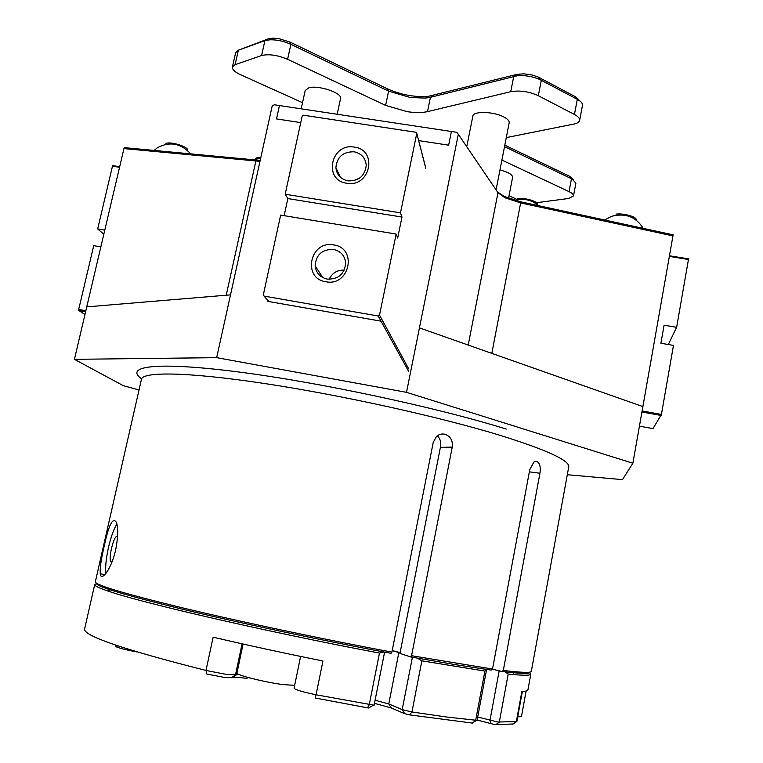 <?xml version="1.0" encoding="UTF-8"?>
<svg xmlns="http://www.w3.org/2000/svg" width="763" height="763" viewBox="0 0 763 763"><rect width="100%" height="100%" fill="white"/><g stroke="black" fill="none" stroke-linecap="round" stroke-linejoin="round"><path stroke-width="1.14" d="M437.218 435.873L438.115 436.627C440.518 439.383 441.281 442.96 440.394 447.366L399.965 653.414L410.713 656.943L455.759 664.726L491.134 670.105L492.516 669.037L411.562 655.722L410.713 656.943M115.633 550.037C111.303 569.532 101.031 582.236 100.249 573.757C99.877 568.015 101.155 558.974 104.092 546.632C108.766 524.658 112.886 516.608 116.453 522.483C118.351 528.311 118.074 537.495 115.633 550.037M116.892 524.038C113.744 529.14 110.931 536.971 108.46 547.5C106.038 558.583 105.18 567.233 105.914 573.442M492.516 669.037L529.789 469.56L533.957 461.949L536.942 461.481C539.822 463.208 540.824 467.128 539.946 473.241L503.313 670.448C521.615 672.642 530.943 672.947 531.315 671.364L531.344 671.249M111.903 562.226L110.444 561.158C109.891 558.43 110.244 554.176 111.493 548.397C113.744 539.546 115.776 535.531 117.588 536.341M259.983 161.346L123.949 148.585L86.753 306.869L230.521 294.861L272.153 106.171L274.251 104.76L279.449 105.542L276.511 118.914L300.756 122.614L276.511 118.914L279.449 105.542L456.837 132.314L458.305 134.298L406.507 392.335L632.88 463.227L622.494 479.622L567.31 474.729M456.446 664.068L456.923 663.581M400.117 652.623L392.211 650.572M86.753 306.869L74.431 359.325L123.31 385.677L139.028 389.969M497.447 191.885L504.066 196.358L520.843 201.852L673.147 234.842L642.885 406.593L419.45 327.88M642.885 406.593L632.88 463.227M230.521 294.861L216.663 357.656L74.431 359.325M123.949 148.585L124.731 147.679L260.183 160.392M448.654 145.17L451.41 131.494L448.654 145.17L418.687 140.602L448.654 145.17M268.051 300.641L267.889 301.395L380.699 321.109M216.663 357.656L406.507 392.335M568.693 467.147L568.75 466.861C569.637 460.461 546.852 449.979 500.375 435.425C439.517 416.76 340.288 394.853 263.235 383.322C185.991 371.734 141.489 371.524 141.384 379.64L95.375 581.664C94.04 584.611 122.614 593.223 181.089 607.52C239.067 621.464 322.406 639.117 391.905 652.098L391.066 653.328C321.881 640.424 238.962 622.846 181.327 608.941C123.205 594.682 94.87 586.07 96.338 583.104M529.884 672.098C530.371 673.958 521.053 673.758 501.94 671.507L492.345 669.17M411.562 655.722L452.249 447.099C452.955 440.604 450.513 436.322 444.924 434.252C441.787 433.556 438.973 434.309 436.465 436.503L433.231 442.378L391.905 652.098M503.313 670.448L501.94 671.507M673.042 235.92L520.833 202.948L504.925 197.751L497.981 192.677L458.305 134.298M346.726 183.225C322.854 180.278 330.923 142.586 354.347 147.125C378.238 149.863 370.332 187.86 346.726 183.225M354.108 151.799C343.054 151.637 336.988 156.92 335.901 167.641C336.702 174.832 340.727 179.248 347.966 180.879C358.848 181.117 364.943 175.957 366.24 165.399C365.563 157.989 361.519 153.458 354.108 151.799M325.915 281.757C301.852 278.505 310.093 240.049 333.689 244.933C357.771 247.965 349.702 286.726 325.915 281.757M333.498 249.425C322.158 249.196 316.035 254.661 315.129 265.82C316.063 272.992 320.098 277.417 327.232 279.096C338.381 279.401 344.533 274.07 345.677 263.111C344.886 255.691 340.823 251.132 333.498 249.425M359.669 178.084L353.555 180.745M344.266 270.092C337.246 269.902 332.21 272.973 329.139 279.296M280.66 215.099L396.15 234.05L379.526 315.1L378.219 315.996L264.151 296.13L263.321 294.88L280.66 215.099M396.15 234.05L397.676 238.037L401.977 217.054L287.851 198.571L284.141 215.671M287.851 198.571L285.19 194.231L302.177 116.062L303.445 115.203L415.911 132.257L416.798 133.277L400.499 212.848L285.19 194.231M401.977 217.054L400.499 212.848M117.636 645.784C115.242 645.736 114.784 646.08 116.272 646.824C120.077 648.397 127.068 650.124 137.235 652.003M513.06 723.992L495.053 724.659L477.133 720.024M477.695 717.039L497.924 722.027L516.837 721.569L522.35 691.536M476.198 720.472L472.373 723.086L409.521 714.864L404.657 713.682L391.181 707.921L374.471 703.352M375.081 700.234L388.768 703.944L402.196 709.619L411.934 711.984L446.746 717.039L477.066 720.367L486.536 669.876L484.906 671.087L421.853 660.834L411.934 711.984L409.521 714.864M373.107 705.327L368.548 708.016L315.138 697.992L316.063 694.778L374.099 705.212L384.6 652.117M247.059 678.431C239.544 677.401 234.67 677.096 232.438 677.515L223.607 677.267L206.811 674.015L205.991 670.458L226.191 674.368L237.56 674.635M392.192 650.667L400.079 652.832M367.461 707.854L369.225 704.812L379.478 653.071C268.595 632.231 140.402 602.56 108.06 591.058C98.408 587.777 93.973 585.564 94.755 584.41L96.357 583.705M379.478 653.071L383.446 652.165M94.679 584.716L84.636 628.846C82.719 635.617 123.177 649.494 205.991 670.458L213.144 637.191C247.594 645.25 284.198 653.185 322.949 660.987L316.063 694.778C302.453 691.917 295.119 689.723 294.07 688.216L300.612 656.428M417.332 658.135L421.853 660.834M529.627 672.642L530.81 674.149C530.485 675.398 524.925 675.56 514.128 674.635L508.206 674.053L499.298 722.16L495.75 724.726M527.948 689.762L527.92 689.924C527.672 690.83 525.65 691.373 521.854 691.564L516.303 721.808L512.622 724.297M505.125 671.879L508.206 674.053M639.432 426.155L652.985 428.615L661.426 414.423L673.481 345.41L660.911 343.245L664.087 325.2L676.638 327.327L688.569 258.867L669.533 255.786L688.569 258.867M668.312 344.523L676.638 327.327M100.85 246.878L93.735 245.657L78.694 309.444L78.789 310.484L84.96 314.499M112.743 165.609L119.677 166.735L112.743 165.609L112.466 166.172L97.674 228.929L103.825 234.231M104.789 230.13L97.674 228.929M616.008 214.117C623.59 212.991 637.744 217.112 636.027 219.935M517.304 198.561C524.448 197.293 539.25 201.775 537.429 204.627M294.69 107.841L308.357 109.91M255.328 158.942L257.15 157.569L260.86 157.331M165.018 144.474L166.439 143.272C171.78 141.451 189.653 147.45 187.336 150.254M458.458 134.526L459.965 136.739M438.963 129.615L453.117 131.751M466.927 145.781L472.841 116.176C472.955 110.826 494.062 111.417 504.171 117.149C507.729 119.095 509.398 120.974 509.188 122.786L509.159 122.9M517.6 199.591L516.751 199.229M302.549 102.681L240.774 74.841C235.033 72.151 232.229 69.567 232.381 67.096L235.099 64.683L261.604 55.527C268.824 53.82 277.484 55.079 287.594 59.295L385.611 105.38L407.356 111.703C415.406 112.867 422.12 112.838 427.509 111.627L510.733 91.694C519.813 90.168 529.017 91.503 538.316 95.699L574.444 114.479C578.144 116.462 579.88 118.418 579.651 120.344C579.279 122.09 577.324 123.339 573.766 124.083L506.289 137.607M582.465 105.437L582.484 105.323C582.722 103.339 580.996 101.345 577.305 99.324L539.546 79.371C532.555 76.462 525.297 75.222 517.772 75.651L430.437 97.292L425.573 98.103L410.294 97.502L388.586 91.14L290.884 44.34C284.065 41.25 277.188 39.724 270.264 39.762L264.923 40.62L238.361 50.205L235.633 52.704L232.429 66.906M235.099 64.683L238.361 50.205L268.185 38.884L272.639 38.16L278.657 38.589L289.787 41.975L387.337 88.794C400.718 94.726 414.252 97.273 427.938 96.434L516.685 74.431L523.809 73.82L531.983 74.946L538.134 76.996L575.56 96.815L579.842 100.926M504.81 145.17L570.009 176.463L573.719 180.001M516.074 198.924L509.026 195.748M501.892 160.058L569.045 191.627C572.164 193.134 573.652 194.575 573.499 195.938L568.569 198.494L534.901 202.91M573.499 195.938L575.903 183.139L572.25 179.114L504.515 146.658M499.956 169.958C508.215 172.114 512.431 174.546 512.612 177.274L508.53 198.275M301.204 108.832L305.2 90.454L308.929 87.755C318.6 84.912 342.434 93.057 340.556 98.484L340.527 98.637M141.584 378.839C123.864 366.192 156.11 361.404 237.694 371.858C318.924 382.196 437.008 407.432 506.241 429.073M452.249 447.099L440.394 447.366M539.946 473.241L529.36 471.849M226.21 295.224L255.863 161.079L256.788 160.154M468.205 345.048L497.981 192.677M491.82 353.374L520.843 201.852M408.72 371.552L378.219 315.996M268.938 301.576L264.151 296.13M425.811 168.47L416.779 133.458M408.787 368.996L379.526 315.1M499.183 670.83L489.96 720.377L491.086 723.839M398.877 652.432L388.768 703.944L391.181 707.921M472.373 723.086L475.654 720.425L484.906 671.087M404.657 713.682L402.196 709.619L412.401 657.248M242.081 643.819L235.471 674.978L231.37 677.744M243.035 644.039L236.53 674.759L232.438 677.515M517.695 716.886L521.434 716.648L526.127 691.04M243.092 644.048L236.959 673.004C235.08 674.73 264.036 682.093 282.653 684.545L294.652 685.365M641.931 412.01L661.178 415.473M642.112 410.952L661.426 414.423M669.418 256.425L688.484 259.506M85.618 311.714L78.789 310.484M119.543 167.316L112.466 166.172M85.847 310.732L78.694 309.444M433.289 95.547L430.437 97.292L427.509 111.627M268.185 38.884L264.923 40.62L261.604 55.527M289.787 41.975L290.884 44.34L287.594 59.295M387.337 88.794L388.586 91.14L385.611 105.38M516.685 74.431L513.757 76.281L510.733 91.694M539.603 77.712L541.31 80.229L538.316 95.699M575.56 96.815L577.305 99.324L574.444 114.479M570.009 176.463L571.468 178.723L569.045 191.627M104.884 574.644L100.249 573.757M531.315 671.364L568.721 467.013M112.19 561.492L110.444 561.158M504.925 197.751L504.066 196.358M340.288 177.169L335.901 167.641M322.806 277.598L315.129 265.82M268.862 301.566L264.074 296.111M425.84 168.337L416.798 133.277M117.683 645.803L116.272 646.824M109.901 589.742L108.06 591.058M530.81 674.149L527.92 689.924M512.955 672.699L514.128 674.635M643.228 228.366C635.932 216.759 625.374 212.743 611.554 216.32L604.582 219.992M538.745 205.733C531.658 199.83 523.59 198.008 514.539 200.268M260.669 158.208L252.696 159.772M190.74 153.916C180.984 143.263 169.901 141.184 157.493 147.688L154.088 150.454M468.482 149.271L460.995 138.256M509.188 122.786L496.064 189.853M582.484 105.323L579.651 120.344M272.639 38.16L270.264 39.762M425.573 98.103L427.938 96.434M520.032 73.897L517.772 75.651M538.134 76.996L539.546 79.371M570.648 176.787L572.25 179.114M340.556 98.484L337.189 114.259"/></g></svg>
